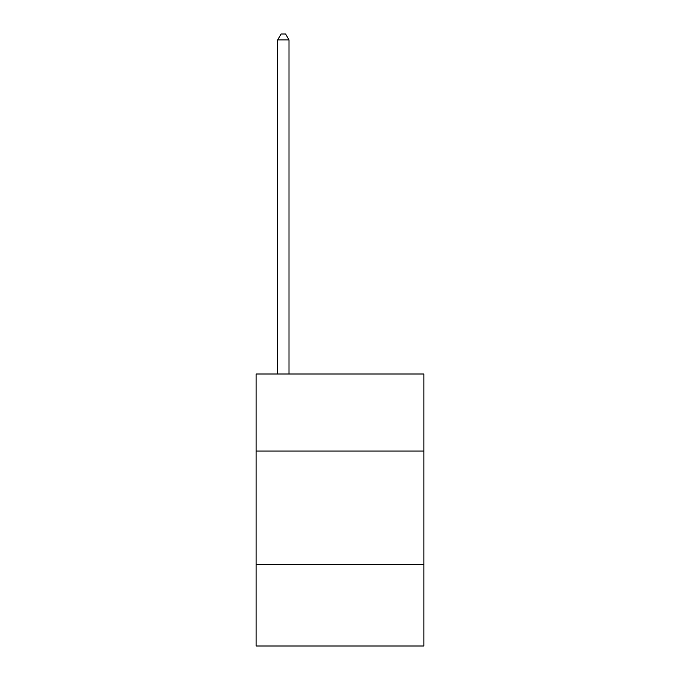 <?xml version="1.0" encoding="UTF-8"?>
<svg xmlns="http://www.w3.org/2000/svg" width="680" height="680" viewBox="0 0 680 680"><rect width="100%" height="100%" fill="white"/><g stroke="black" fill="none" stroke-linecap="round" stroke-linejoin="round"><path stroke-width="1.02" d="M423.87 451.069L423.87 374L256.13 374L256.13 451.069L423.87 451.069L423.87 646L256.13 646L256.13 451.069M423.87 564.4L256.13 564.4M289 374L289 39.89L277.67 39.89L277.67 374M277.67 39.89L281.07 34L285.6 34L289 39.89"/></g></svg>
